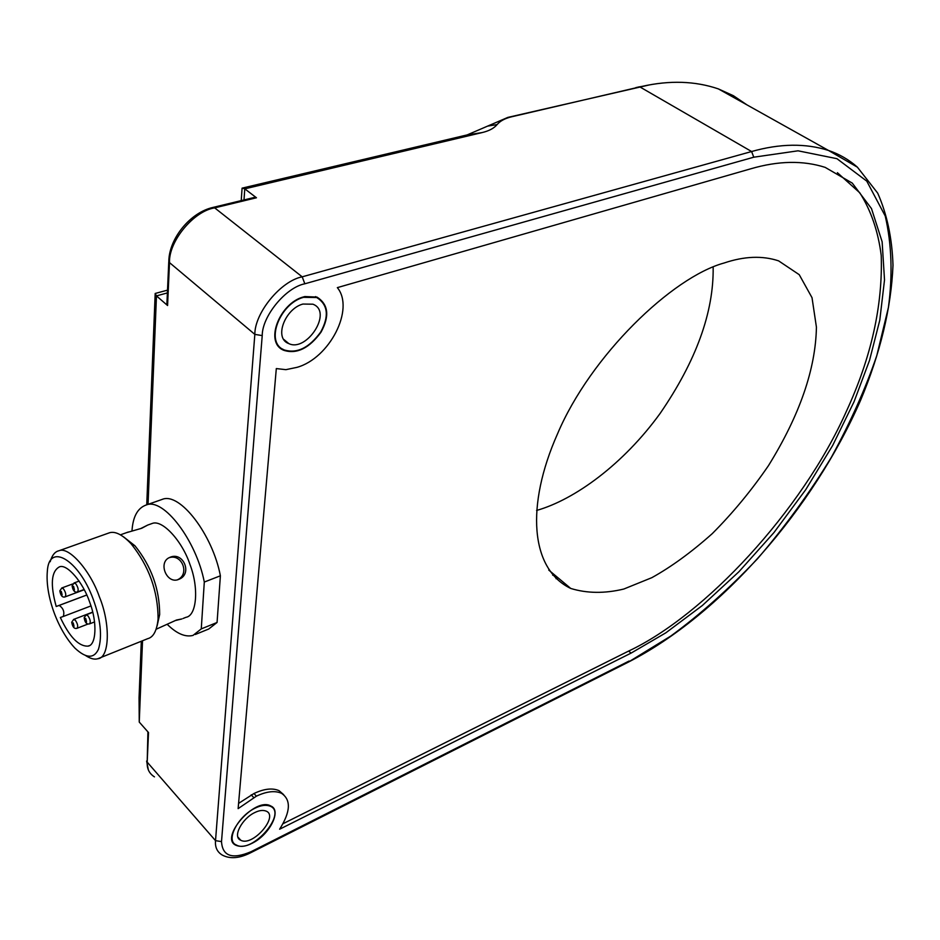 <?xml version="1.0" encoding="UTF-8"?>
<svg xmlns="http://www.w3.org/2000/svg" width="940" height="940" viewBox="0 0 940 940"><rect width="100%" height="100%" fill="white"/><g stroke="black" fill="none" stroke-linecap="round" stroke-linejoin="round"><path stroke-width="1.41" d="M302.915 304.055L312.879 304.196C333.242 311.622 306.698 352.488 288.827 343.605C273.493 338.365 285.173 308.626 302.915 304.055M303.549 297.334C279.85 303.373 264.246 343.135 284.679 350.091C297.287 353.687 309.295 347.671 320.704 332.031C329.317 316.181 328.001 304.689 316.745 297.534L303.549 297.334M177.542 579.757C190.033 574.317 182.101 553.472 169.153 557.702M204.297 582.048L220.383 575.797L217.07 622.468L201.266 628.895L204.297 582.048C196.366 540.629 163.548 497.436 146.194 504.991C137.616 508.023 132.881 516.706 131.976 531.029M217.07 622.468L208.704 629.025L195.309 634.488M146.194 504.991L162.221 499.387C179.763 491.773 212.628 534.601 220.383 575.797M201.266 628.895L193.005 635.417C185.333 637.367 176.767 633.701 167.32 624.43M107.947 533.321L109.627 532.721C115.373 531.1 122.529 534.778 131.071 543.755C148.99 566.139 158.002 591.201 158.096 618.955C156.898 630.658 153.443 637.226 147.744 638.659L97.831 658.729C109.557 658.106 110.756 624.078 99.346 596.736C90.381 570.662 68.82 546.105 58.891 550.769C54.943 551.639 52.041 555.293 50.184 561.732M157.121 625.864L159.671 614.525C159.6 589.157 151.375 566.244 134.972 545.811L123.387 536.716M157.791 622.104L158.895 616.687M133.562 545.071L126.383 539.102M85.704 655.627C90.51 658.717 94.552 659.751 97.831 658.729M186.12 617.275C196.73 615.582 199.104 587.853 189.904 564.317C182.29 541.182 162.303 519.232 152.198 523.462L150.635 524.015M126.336 532.721L141.74 528.256L147.721 525.061L140.401 528.715M170.293 557.185L169.623 557.467C157.638 562.355 166.791 584.633 178.706 579.393L179.176 579.193C192.594 573.894 183.453 551.651 170.293 557.185M175.04 620.623L181.925 618.931L176.497 620.024L156.169 629.224M93.154 599.097C100.592 619.495 102.366 636.192 98.477 649.188C93.977 658.881 86.139 658.541 74.977 648.165C57.669 629.823 45.226 595.596 47.317 571.567C48.727 541.781 78.889 559.77 93.154 599.097M724.164 262.988C672.264 277.077 590.485 355.767 557.467 433.974C525.719 505.497 530.195 569.1 570.756 588.452C587.03 593.434 604.714 593.634 623.796 589.039L651.831 577.677C671.301 566.867 691.429 552.191 712.226 533.673C732.754 513.087 751.495 490.41 768.485 465.617C799.67 415.245 815.65 369.091 816.425 327.155L812.019 297.686L799.235 274.68L778.602 260.862C762.411 255.504 744.257 256.209 724.164 262.988M536.576 510.455C574.751 499.645 623.396 464.16 660.15 413.389C696.141 360.96 713.812 312.209 713.155 267.125M252.989 842.816L251.944 843.356C245.81 846.482 240.523 847.128 236.058 845.318C218.856 838.304 255.093 796.521 270.755 805.991C282.012 810.257 269.709 834.25 252.989 842.816M60.336 617.498L63.274 616.476C64.684 611.952 63.321 608.262 59.197 605.407L56.212 606.488C50.137 584.515 51.218 571.309 59.455 566.844C66.928 563.53 83.049 582.224 89.711 602.223C97.525 622.539 96.221 645.286 88.066 646.121C78.796 646.556 69.548 637.014 60.336 617.498M56.212 606.488L86.797 594.985M283.692 794.688L279.074 790.681C272.506 787.779 264.14 788.719 253.976 793.513L238.584 803.383M837.375 172.678L859.795 192.817C871.063 210.584 878.207 231.487 881.227 255.504C882.825 305.571 871.204 357.529 846.364 411.379C801.926 511.137 704.577 615.359 628.637 651.067L283.058 823.698M750.895 168.765C778.308 160.763 803.077 160.305 825.179 167.379L852.263 183.1L871.486 208.586L882.131 241.768L884.516 279.92L879.781 320.235L869.535 360.349L854.061 401.709L832.675 445.454L805.674 489.764L773.961 532.557L738.934 571.731L702.298 605.548L665.826 632.832L631.069 653.112L279.615 829.221C290.601 811.808 291.224 799.834 281.495 793.289C274.926 790.411 266.561 791.363 256.397 796.168L238.126 808.635L276.313 368.574L285.889 369.667L296.934 367.364C329.576 358.328 354.956 309.002 337.343 287.628L750.895 168.765M251.227 794.829L253.659 797.496M256.455 197.764L254.963 197.294L213.204 207.376L214.672 207.869L256.455 197.764L244.776 188.846L242.085 188.153L241.228 200.608M168.777 261.625L166.909 303.62L167.579 305.524L156.463 295.889L167.379 292.928M147.921 731.872L147.192 762.14L148.52 732.554L139.249 722.073L142.528 640.751M148.038 504.345L156.463 295.889L155.182 293.468L146.746 504.804M304.877 296.546L317.003 297.087C328.436 304.431 329.776 316.11 321.022 332.161C309.389 348.07 297.181 354.192 284.397 350.514C263.647 343.417 279.486 303.032 303.596 296.887L304.877 296.546M242.085 188.153L467.121 134.925L487.637 126.101L497.107 124.573C500.197 120.931 505.05 118.334 511.654 116.783L641.891 86.433C669.621 80.17 695.107 80.993 718.371 88.9L733.423 95.727L746.959 104.881M497.107 124.573C494.041 128.251 489.082 130.907 482.244 132.552L244.776 188.846L244.001 199.938M167.508 290.143L155.182 293.468M141.306 641.245L139.061 697.68L139.249 722.073M649 85L507.847 117.406L487.637 126.101M552.72 575.21L554.06 574.505M557.89 577.701L556.045 578.699M254.858 812.524C259.287 810.327 263.094 809.88 266.29 811.173C279.016 816.449 252.413 847.116 240.699 840.195C232.145 837.011 242.132 818.364 254.858 812.524M255.28 808.083C238.29 815.85 224.942 840.783 236.351 845.001C252.014 854.225 287.44 813.359 270.473 806.309C266.232 804.593 261.167 805.181 255.28 808.083M85.716 618.367C87.067 623.208 86.644 623.361 84.447 618.826L85.716 618.367M92.79 612.304L86.186 614.842L84.165 617.709C84.859 622.48 86.633 624.548 89.488 623.89C90.875 622.163 90.346 619.436 87.89 615.712L86.057 614.889M73.214 622.879C74.554 627.65 74.142 627.791 71.981 623.326L73.214 622.879M92.731 612.093L73.696 619.389L71.71 622.233C72.533 627.015 74.272 629.048 76.951 628.32C78.29 626.616 77.762 623.925 75.365 620.271L73.567 619.436M61.3 591.413C62.639 596.195 62.24 596.36 60.078 591.906L61.3 591.413M72.768 583.916L61.828 587.958L59.819 590.849C60.665 595.654 62.393 597.676 65.025 596.912C66.376 595.173 65.847 592.47 63.438 588.804L61.711 588.005M73.614 586.419C74.977 591.284 74.554 591.448 72.368 586.924L73.614 586.419M79.171 581.073L74.142 582.929L72.098 585.843C72.885 590.567 74.648 592.623 77.374 592.012C78.784 590.25 78.255 587.5 75.799 583.775L74.013 582.976M63.274 616.476L90.969 605.924M59.126 605.431L86.809 595.02L59.197 605.407M631.069 653.112L628.637 651.067M253.976 793.513L256.397 796.168M213.039 207.423L213.204 207.376C190.573 212.287 169.47 237.949 168.812 260.744L169.494 262.613C168.577 241.427 193.687 211.042 214.672 207.869L302.198 276.83C280.99 280.813 254.658 312.785 254.834 334.382L262.225 335.592C262.119 316.169 285.772 287.44 304.83 283.786L302.198 276.83L751.612 151.528L639.834 86.903L635.945 87.561M167.579 305.524L169.494 262.613L254.834 334.382L215.518 840.654C214.931 847.198 217.175 852.004 222.263 855.059C229.995 859.16 239.406 858.42 250.51 852.827L251.156 851.652C232.321 859.642 222.439 856.281 221.511 841.594L215.518 840.654L147.192 762.14C146.816 768.65 149.237 773.573 154.454 776.875M304.83 283.786L753.763 157.203L751.612 151.528C779.953 143.503 805.58 143.15 828.493 150.447L718.371 88.9M753.763 157.203L798.048 150.811L836.941 158.684L866.762 181.126L885.257 216.071C891.707 244.353 892.753 274.821 888.418 307.474L876.82 355.496C865.869 387.856 850.735 421.755 831.418 457.204C809.751 492.76 785.1 526.611 757.476 558.795C728.841 588.969 699.936 614.736 670.749 636.086L628.214 662.195L250.639 852.768M857.045 166.862C848.761 159.577 839.244 154.113 828.493 150.447L857.398 167.179L877.702 193.135C887.043 214.273 892.142 238.314 893 265.256C891.214 307.697 880.451 352.629 860.688 400.064C812.936 509.433 720.827 614.596 628.378 662.113M629.107 661.02L251.156 851.652M221.511 841.594L262.225 335.592M511.654 116.783L507.847 117.406M467.121 134.925L482.244 132.552M283.833 339.469L288.827 343.605M315.558 296.594L316.745 297.534M131.071 543.755L134.972 545.811M158.096 618.955L159.671 614.525M109.627 532.721L58.891 550.769M152.198 523.462L147.721 525.061M128.334 532.005L120.438 534.825M185.897 617.345L183.1 618.461M177.155 579.933L179.176 579.193M570.756 588.452L548.76 570.075M94.623 621.904L89.629 623.843M88.066 624.007L77.092 628.261M84.271 589.709L65.025 596.912M84.142 589.474L77.374 592.012M88.066 646.121L89.3 645.627M279.074 790.681L281.495 793.289M148.344 769.86L146.628 761.048M637.978 87.091L641.891 86.433M282.682 349.081L284.397 350.514M238.067 837.211L240.699 840.195M269.804 805.58L270.473 806.309"/></g></svg>
